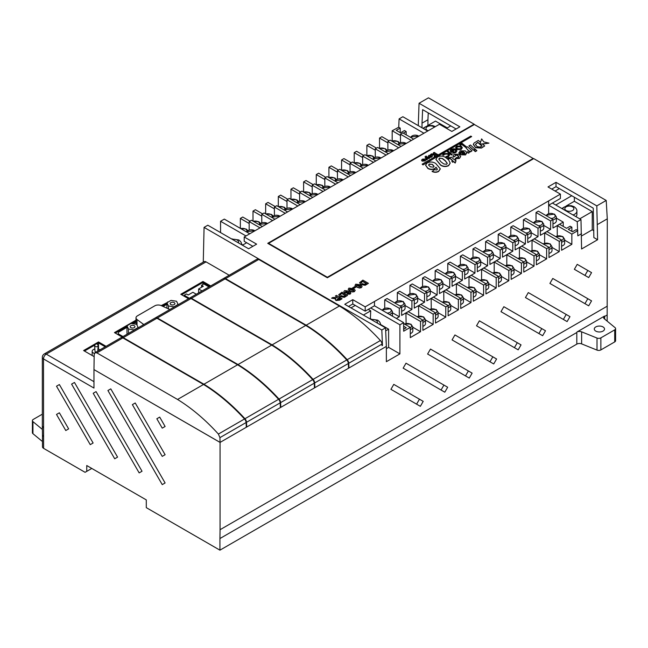 <?xml version="1.0" encoding="UTF-8"?>
<svg xmlns="http://www.w3.org/2000/svg" width="648" height="648" viewBox="0 0 648 648"><rect width="100%" height="100%" fill="white"/><g stroke="black" fill="none" stroke-linecap="round" stroke-linejoin="round"><path stroke-width="0.97" d="M552.963 223.819A5.573 3.216 0 0 0 556.373 220.855L556.373 216.918A5.573 3.216 180 0 1 552.963 219.883M540.351 231.101A5.573 3.216 0 0 0 543.761 228.136L543.761 224.2A5.573 3.216 180 0 1 540.351 227.165M527.747 238.383A5.573 3.216 0 0 0 531.149 235.418L531.149 231.482A5.573 3.216 180 0 1 527.747 234.446M515.136 245.657A5.573 3.216 0 0 0 518.546 242.692L518.546 238.764A5.573 3.216 180 0 1 515.136 241.72M502.524 252.939A5.573 3.216 0 0 0 505.934 249.974L505.934 246.038A5.573 3.216 180 0 1 502.524 249.002M489.92 260.221A5.573 3.216 0 0 0 493.322 257.256L493.322 253.319A5.573 3.216 180 0 1 489.92 256.284M477.309 267.502A5.573 3.216 0 0 0 480.711 264.538L480.711 260.601A5.573 3.216 180 0 1 477.309 263.566M464.697 274.776A5.573 3.216 0 0 0 468.107 271.812L468.107 267.883A5.573 3.216 180 0 1 464.697 270.84M452.093 282.058A5.573 3.216 0 0 0 455.495 279.094L455.495 275.157A5.573 3.216 180 0 1 452.093 278.122M439.482 289.34A5.573 3.216 0 0 0 442.884 286.376L442.884 282.439A5.573 3.216 180 0 1 439.482 285.404M426.87 296.622A5.573 3.216 0 0 0 430.28 293.657L430.28 289.721A5.573 3.216 180 0 1 426.87 292.685M414.258 303.896A5.573 3.216 0 0 0 417.668 300.931L417.668 297.003A5.573 3.216 180 0 1 414.258 299.959M401.655 311.178A5.573 3.216 0 0 0 405.057 308.213L405.057 304.276A5.573 3.216 180 0 1 401.655 307.241M392.348 316.119A5.573 3.216 0 0 0 392.453 315.495L392.453 311.558A5.573 3.216 180 0 1 389.416 314.426M561.589 246.143A5.573 3.216 0 0 0 564.651 243.267L564.651 239.331A5.573 3.216 180 0 1 561.589 242.206M548.978 253.433A5.573 3.216 0 0 0 551.999 250.574L551.999 246.637A5.573 3.216 180 0 1 548.978 249.496M536.374 260.723A5.573 3.216 0 0 0 539.347 257.88L539.347 253.943A5.573 3.216 180 0 1 536.374 256.786M523.762 268.013A5.573 3.216 0 0 0 526.694 265.186L526.694 261.249A5.573 3.216 180 0 1 523.762 264.084M511.151 275.311A5.573 3.216 0 0 0 514.042 272.484L514.042 268.556A5.573 3.216 180 0 1 511.151 271.374M498.547 282.601A5.573 3.216 0 0 0 501.39 279.79L501.39 275.854A5.573 3.216 180 0 1 498.547 278.664M485.935 289.891A5.573 3.216 0 0 0 488.738 287.096L488.738 283.16A5.573 3.216 180 0 1 485.935 285.954M473.324 297.181A5.573 3.216 0 0 0 476.086 294.403L476.086 290.466A5.573 3.216 180 0 1 473.324 293.244M460.72 304.471A5.573 3.216 0 0 0 463.433 301.709L463.433 297.772A5.573 3.216 180 0 1 460.72 300.534M448.108 311.761A5.573 3.216 0 0 0 450.781 309.007L450.781 305.078A5.573 3.216 180 0 1 448.108 307.824M435.497 319.051A5.573 3.216 0 0 0 438.129 316.313L438.129 312.377A5.573 3.216 180 0 1 435.497 315.114M422.885 326.333A5.573 3.216 0 0 0 425.477 323.619L425.477 319.683A5.573 3.216 180 0 1 422.885 322.404M410.281 333.623A5.573 3.216 0 0 0 412.825 330.926L412.825 326.989A5.573 3.216 180 0 1 410.281 329.686M575.902 216.635A7.533 4.35 0 0 0 576.898 214.48L576.898 211.135A7.533 4.35 180 0 1 572.986 214.95M603.021 331.104A5.119 2.957 180 0 1 597.44 331.744A5.119 2.957 180 0 1 594.281 329.014A5.119 2.957 180 0 1 595.779 326.924A5.119 2.957 180 0 1 601.36 326.284A5.119 2.957 180 0 1 604.519 329.014A5.119 2.957 180 0 1 603.021 331.104M94.397 353.427A4.22 2.438 180 0 1 92.17 351.281A4.22 2.438 180 0 1 93.409 349.564A4.22 2.438 180 0 1 94.859 349.013M97.921 349.013A4.22 2.438 180 0 1 99.873 349.912M174.215 302.632A2.373 1.369 0 0 0 171.631 302.333A2.373 1.369 0 0 0 170.165 303.604A2.373 1.369 0 0 0 170.861 304.568A2.373 1.369 0 0 0 173.445 304.868A2.373 1.369 0 0 0 174.911 303.604A2.373 1.369 0 0 0 174.215 302.632M134.258 325.701A2.373 1.369 0 0 0 131.674 325.409A2.373 1.369 0 0 0 130.208 326.673A2.373 1.369 0 0 0 130.904 327.637A2.373 1.369 0 0 0 133.488 327.937A2.373 1.369 0 0 0 134.954 326.673A2.373 1.369 0 0 0 134.258 325.701M123.29 337.665L203.942 384.224L237.597 364.792L156.946 318.233A3.767 2.171 -120 0 0 155.066 318.046L121.411 337.478A3.767 2.171 60 0 1 123.29 337.665L156.946 318.233M203.521 384.475L177.552 399.46L96.9 352.901L95.005 352.714L94.195 354.464L93.968 369.587L220.061 442.414L219.923 437.643L218.392 434.063L244.515 418.981A154.167 89.011 60 0 0 203.521 384.475L122.869 337.908A3.767 2.171 -120 0 0 120.982 337.721L95.005 352.714M203.942 384.224A154.167 89.011 -120 0 1 244.944 418.73A3.767 2.171 60 0 1 246.515 422.294L246.718 426.919L246.289 427.17L246.094 422.536A3.767 2.171 -120 0 0 244.515 418.981M607.16 321.125L607.281 218.821L606.212 200.451L596.808 205.878L556.016 182.331L548.005 186.948L560.415 194.117L365.189 306.836L352.771 299.668L344.768 304.293L385.56 327.839L386.362 346.397L220.085 442.398L93.968 369.587L93.968 388.063L43.489 358.919L43.61 448.367L85.082 472.311L86.751 471.339L86.751 465.531L146.294 499.908L146.294 507.651L219.931 550.168L576.809 344.129L576.809 332.513L219.931 538.545L219.931 550.168M385.56 327.839L381.818 330.01L204.071 227.383L203.269 262.148M223.447 278.591A3.767 2.171 60 0 1 223.649 278.446L256.875 259.265A3.767 2.171 60 0 1 258.755 259.451L339.406 306.018A154.167 89.011 60 0 1 380.408 340.524A3.767 2.171 60 0 1 381.98 344.088L382.053 345.676L382.474 345.425L381.818 330.01M223.649 278.446A3.767 2.171 60 0 1 225.528 278.632L306.18 325.199A154.167 89.011 -120 0 1 347.182 359.705A3.767 2.171 60 0 1 348.754 363.269L348.956 367.894L348.527 368.137L348.332 363.512A3.767 2.171 -120 0 0 346.753 359.948A154.167 89.011 60 0 0 305.751 325.442L272.103 344.874L191.452 298.307A3.767 2.171 60 0 0 189.564 298.121L223.22 278.697A3.767 2.171 -120 0 1 225.099 278.883L191.452 298.307M272.103 344.874A154.167 89.011 -120 0 1 313.097 379.38A3.767 2.171 60 0 1 314.677 382.944L314.879 387.569L314.45 387.812L314.248 383.187A3.767 2.171 -120 0 0 312.676 379.631A154.167 89.011 60 0 0 271.674 345.117L238.019 364.549L157.375 317.99A3.767 2.171 60 0 0 155.488 317.804L189.143 298.372A3.767 2.171 -120 0 1 191.022 298.558L157.375 317.99M238.019 364.549A154.167 89.011 -120 0 1 279.021 399.055A3.767 2.171 60 0 1 280.6 402.619L280.795 407.244L280.373 407.487L280.171 402.862A3.767 2.171 -120 0 0 278.6 399.306A154.167 89.011 60 0 0 237.597 364.792M177.552 399.46C191.824 408.248 205.432 419.783 218.392 434.063M271.674 345.117L191.022 298.558M305.751 325.442L225.099 278.883M339.406 306.018L306.18 325.199M422.998 164.916L471.663 136.574L470.813 136.088L422.148 164.179L422.998 164.916L471.663 136.574M425.93 159.821L425.096 160.939L422.123 161.109L421.573 160.258M430.58 154.475L431.633 153.859L434.46 154.054L433.318 152.888L434.2 152.377L437.651 154.613L436.76 155.123L435.44 154.362L435.31 155.966L434.2 156.605L434.379 154.71L430.58 154.718L434.354 154.953M434.484 153.811L433.318 152.888M440.3 168.942L438.558 171.509C436.452 172.554 434.314 172.546 432.127 171.485L434.379 169.703L436.857 169.97L437.351 169.112L436.023 167.2L434.889 168.464C432.467 169.565 430.118 169.484 427.858 168.205L425.59 165.127L427.291 162.826C430.321 161.579 433.139 161.798 435.756 163.49L440.3 168.82L438.558 171.258C436.452 172.311 434.314 172.303 432.127 171.242M437.351 169.355L436.023 167.443L434.889 168.707C432.467 169.808 430.118 169.727 427.858 168.448L425.598 165.248M448.424 156.848L445.897 157.488L445.962 156.532L447.647 156.152L448.44 155.026L447.711 153.981L444.601 154.273L443.669 155.228L442.56 154.945L443.848 153.56L448.538 153.487L449.591 155.01L448.424 156.848L449.591 155.01M448.432 155.147L447.711 154.232M452.207 154.532L451.356 155.018L447.323 151.689L448.173 151.203L452.207 154.532M456.889 150.944L455.828 152.58L452.806 153.195L453.082 152.248L455.058 151.867L455.747 150.701L454.969 150.028L451.988 150.004L451.486 151.405M455.763 150.911L454.969 149.785L451.988 149.761L451.486 151.162L452.968 150.304L453.64 151.065L451.235 152.45L450.133 150.846M462.316 147.801L461.157 149.251L456.727 149.267L455.576 147.671L456.783 146.092L461.141 146.059L462.316 147.566M462.316 147.809L461.157 149.502L456.727 149.518L455.585 147.793M472.036 150.798L470.472 151.705L469.63 150.968L469.095 152.62L468.237 152.928L467.613 151.851L468.666 150.757L465.815 147.655L467.378 146.756L472.036 150.798L470.472 151.948L469.711 151.292M469.735 151.697L469.63 150.968M469.63 151.219L469.095 152.863L468.237 153.171L467.613 151.851M468.658 150.887L465.815 147.655M475.097 149.283L473.534 150.182L468.885 145.881L470.448 144.982L475.097 149.283M476.815 150.773L475.251 151.673L474.19 150.506L475.754 149.607L476.815 150.773M327.361 277.271L533.158 158.452L474.377 124.513L268.58 243.332L327.361 277.271L327.361 277.757L533.741 158.614L606.212 200.451M466.811 152.742L465.548 154.913L460.809 154.791L459.902 154.151L463.555 151.632L461.174 151.519L460.72 152.604L459.084 153.195L458.881 152.58M463.555 151.875L461.174 151.762L460.72 152.855L459.084 153.446L458.873 152.709M466.876 153.066L466.811 152.491L465.548 154.669L460.809 154.548L459.902 153.908M458.8 156.962L457.213 155.318L455.317 155.147L455.09 156.338L453.349 157.108L452.976 155.998M460.663 156.573L459.375 158.477L455.244 158.679L456.621 157.456L458.395 157.496L458.816 156.84M456.014 160.056L455.212 160.518L455.941 161.158L455.171 162.786L453.632 161.425L452.628 162.008L451.81 161.182L452.75 160.639L450.117 158.306L448.538 158.817L447.792 158.031L451.437 157.181L454.321 159.732L455.188 159.23L456.014 160.056L455.382 160.663M455.941 161.158L455.171 163.037L453.632 161.668L452.628 162.251L451.81 161.182M452.579 160.736L450.117 158.549L448.538 159.06L447.792 158.031M466.017 146.553L465.175 147.039L461.813 144.472L460.372 145.306L459.691 144.553L461.992 143.224L466.017 146.553M450.174 163.191L448.562 165.734C445.784 166.925 443.159 166.763 440.672 165.256L435.926 159.424M432.475 156.047L431.641 157.164L428.66 157.334L428.117 156.484M426.692 156.46L426.173 157.027L429.875 157.837L428.976 158.355L426.643 157.796L427.559 159.173L426.692 159.675L425.153 157.14L425.987 156.055L426.692 156.46L426.173 157.278M429.875 157.837L428.976 158.598L426.838 158.088M427.559 159.173L426.692 159.918L425.088 156.638M482.566 144.115L488.957 143.127L483.773 141.896L481.634 138.899L479.812 144.431L482.315 143.897L484.696 145.978L481.407 147.841L475.535 147.444L473.356 144.221L474.134 142.989L478.337 140.43L480.468 142.285M484.696 145.978L481.407 148.084L475.535 147.687L473.356 144.464M473.356 144.221L473.332 144.682M479.86 144.026L477.827 142.252L475.413 144.407M479.812 144.229L477.827 142.503L475.413 144.496L477.122 146.586L479.941 147.072L482.072 145.954L480.014 144.164M481.901 146.051L480.014 144.407M556.373 218.149L563.234 222.11L552.963 228.031L552.963 219.575L550.622 220.928L550.622 229.384L540.351 235.313L540.351 226.857L538.01 228.201L538.01 236.666L527.747 242.595L527.747 234.131L525.398 235.483L525.398 243.948L515.136 249.877L515.136 241.412L512.795 242.765L512.795 251.221L502.524 257.151L502.524 248.694L500.183 250.047L500.183 258.503L489.92 264.433L489.92 255.968L487.571 257.321L487.571 265.785L477.309 271.714L477.309 263.25L474.968 264.603L474.968 273.067L464.697 278.988L464.697 270.532L462.356 271.885L462.356 280.341L452.093 286.27L452.093 277.814L449.744 279.166L449.744 287.623L439.482 293.552L439.482 285.088L437.141 286.44L437.141 294.905L426.87 300.834L426.87 292.37L424.529 293.722L424.529 302.187L414.258 308.108L414.258 299.651L411.917 301.004L411.917 309.461L401.655 315.39L401.655 306.933L399.314 308.286L399.314 316.742L396.374 318.443M410.152 137.117L419.167 135.975M397.548 144.399L406.555 143.257M384.936 151.681L393.952 150.53M372.325 158.963L381.34 157.812M359.721 166.236L368.728 165.094M347.109 173.518L356.117 172.376M334.498 180.8L343.513 179.65M321.894 188.082L330.901 186.932M318.29 194.214L309.274 195.364M296.671 202.638L305.686 201.496M284.067 209.92L293.074 208.769M280.463 216.051L271.447 217.202M258.844 224.475L267.859 223.333M246.232 231.757L255.247 230.615M543.761 225.423L550.622 229.384M531.149 232.705L538.01 236.666M518.546 239.987L525.398 243.948M505.934 247.269L512.795 251.221M493.322 254.543L500.183 258.503M480.711 261.824L487.571 265.785M468.107 269.106L474.968 273.067M455.495 276.388L462.356 280.341M442.884 283.662L449.744 287.623M430.28 290.944L437.141 294.905M417.668 298.226L424.529 302.187M405.057 305.508L411.917 309.461M392.453 312.781L399.314 316.742M561.589 240.019L546.977 231.587L544.636 232.94L559.248 241.372L561.589 240.019L561.589 250.258L571.852 244.328L564.651 240.165M548.978 247.301L534.365 238.869L532.024 240.222L546.637 248.654L548.978 247.301L548.978 257.531L559.248 251.61L551.999 247.423M536.374 254.583L521.762 246.143L519.421 247.496L534.025 255.936L536.374 254.583L536.374 264.813L546.637 258.884L539.347 254.68M523.762 261.865L509.15 253.425L506.809 254.777L521.421 263.218L523.762 261.865L523.762 272.095L534.025 266.166L526.694 261.93M511.151 269.139L496.538 260.707L494.197 262.059L508.81 270.491L511.151 269.139L511.151 279.377L521.421 273.448L514.042 269.187M498.547 276.421L483.935 267.989L481.585 269.341L496.198 277.773L498.547 276.421L498.547 286.651L508.81 280.73L501.39 276.445M485.935 283.703L471.323 275.262L468.982 276.615L483.594 285.055L485.935 283.703L485.935 293.933L496.198 288.004L488.738 283.694M481.585 279.572L481.585 269.341M473.324 290.984L458.711 282.544L456.37 283.897L470.983 292.337L473.324 290.984L473.324 301.215L483.594 295.286L476.086 290.952M468.982 276.615L469.014 286.87M460.72 298.258L446.108 289.826L443.759 291.179L458.371 299.611L460.72 298.258L460.72 308.497L470.983 302.567L463.433 298.21M456.37 283.897L456.427 294.16M448.108 305.54L433.496 297.108L431.155 298.461L445.767 306.893L448.108 305.54L448.108 315.77L458.371 309.849L450.781 305.467M443.759 291.179L443.84 301.458M435.497 312.822L420.884 304.382L418.543 305.735L433.156 314.175L435.497 312.822L435.497 323.052L445.767 317.123L438.129 312.717M431.155 298.461L431.26 308.748M422.885 320.104L408.281 311.664L405.932 313.016L420.544 321.457L422.885 320.104L422.885 330.334L433.156 324.405L425.477 319.974M418.543 305.735L418.673 316.046M374.471 301.474L374.471 305.799L403.655 322.647L403.655 331.209L410.281 327.378L410.281 337.616L420.544 331.687L412.825 327.232M405.932 313.016L406.094 323.336M574.355 197.243L574.355 201.269L592.24 211.604L579.717 218.838M574.355 201.269L566.093 206.04M563.485 207.546L561.824 208.502M427.226 125.866L435.48 121.095L447.282 127.907M424.61 127.373L422.95 128.328M370.34 319.059L370.729 310.821L368.25 309.396M385.69 330.853L388.622 329.16L380.425 324.437M371.158 319.083L370.729 318.832M231.474 238.877L232.292 238.91M242.806 244.976L241.558 244.256M591.559 272.622L577.222 264.344L574.363 269.301L588.7 277.579L591.559 272.622L587.809 270.459L584.95 275.416M591.559 300.866L552.768 278.47L549.909 283.427L588.7 305.824L591.559 300.866L587.809 298.704L584.95 303.653M569.965 316.637L528.306 292.588L525.447 297.545L567.097 321.594L569.965 316.637L566.214 314.474L563.355 319.432M545.503 330.755L503.852 306.707L500.985 311.664L542.643 335.713L545.503 330.755L541.752 328.593L538.893 333.55M521.041 344.882L479.39 320.833L476.531 325.79L518.181 349.839L521.041 344.882L517.298 342.719L514.431 347.668M496.587 359L454.928 334.951L452.069 339.908L493.719 363.957L496.587 359L492.836 356.837L489.977 361.795M472.125 373.127L430.475 349.07L427.607 354.027L469.265 378.076L472.125 373.127L468.374 370.956L465.515 375.913M447.671 387.245L406.013 363.196L403.153 368.153L444.803 392.202L447.671 387.245L443.921 385.082L441.053 390.039M423.209 401.363L393.781 384.377L390.922 389.335L420.35 406.32L423.209 401.363L419.459 399.2L416.599 404.158M571.876 231.401L571.876 227.197L568.231 229.303L572.492 231.757L576.137 229.659L577.611 230.51L577.238 221.729L580.981 219.567L581.588 248.986L597.61 239.736L596.808 205.878M548.662 200.904L548.662 205.238L577.238 221.729M548.637 200.896L548.637 213.467M563.234 222.11L563.234 226.411M571.876 227.197L570.175 226.217L566.53 228.315L559.589 224.305L557.248 225.658L571.852 234.098L571.852 244.328M403.655 326.26L406.231 327.75L403.655 329.241M406.166 134.825L406.166 131.528L404.465 130.54L400.521 132.816L396.268 130.361L400.205 128.085L398.731 127.235L399.103 118.892L402.854 116.729L427.68 131.058M423.93 133.221L399.103 118.892M400.205 132.629L400.205 128.085M557.248 225.658L557.248 235.807M559.248 241.372L559.248 251.61M546.637 248.654L546.637 258.884M534.025 255.936L534.025 266.166M521.421 263.218L521.421 273.448M508.81 270.491L508.81 280.73M496.198 277.773L496.198 288.004M483.594 285.055L483.594 295.286M470.983 292.337L470.983 302.567M458.371 299.611L458.371 309.849M445.767 306.893L445.767 317.123M433.156 314.175L433.156 324.405M420.544 321.457L420.544 331.687M403.655 322.647L399.905 324.81L399.905 353.881L388.622 347.36L388.622 329.16M386.362 346.397L386.362 361.697L399.905 353.881M607.281 306.148L220.061 529.716L220.061 442.414M607.281 218.854L597.61 224.435M581.588 233.685L577.838 235.848L577.611 230.51M571.852 234.098L577.838 230.639M494.197 262.059L494.197 272.281M506.809 254.777L506.809 264.983M519.421 247.496L519.421 257.693M532.024 240.222L532.024 250.395M544.636 232.94L544.636 243.097M341.998 298.574L339.674 299.919L335.996 300.275L335.324 299.408L335.858 298.59L331.565 298.21L332.813 297.489L337.503 297.489L335.397 295.998L336.466 295.383L341.998 298.825L339.674 300.162L335.996 300.518L335.332 299.538M335.858 298.841L331.565 298.21M337.527 297.473L335.397 295.998M350.876 292.977L350.123 294.135L347.158 294.176L349.596 292.888M349.337 293.52L348.575 291.867L348.041 292.71L344.655 292.653L343.837 291.6L344.598 290.604L349.24 291.114L350.884 292.856L350.123 293.884L347.158 293.933M348.575 292.046L348.041 292.961L344.655 292.896L343.845 291.73M355.631 287.348L353.573 288.538L352.65 288.004L354.707 286.57L355.631 287.348M362.054 286.619L361.349 287.404L359.51 287.809L356.732 286.829L355.039 285.209M362.046 286.602L361.349 287.655L359.51 288.052L356.732 287.08L355.023 285.322M474.109 124.667L474.101 124.181L267.729 243.332L327.361 277.757M474.101 124.181L428.466 97.832L419.062 103.259L418.268 125.623M204.071 227.383L207.814 225.221L248.613 248.775L256.624 244.15L244.207 236.982L439.441 124.27L451.85 131.439L459.861 126.814L419.062 103.259M368.412 283.33L365.229 285.29L360.976 284.61L359.575 282.682L362.872 280.13L368.412 283.33L365.229 285.047L360.976 284.367L359.575 282.682M354.529 291.341L355.234 290.288L354.529 291.341L352.698 291.746L349.912 290.766L348.219 289.138M354.529 291.592L352.698 291.989L349.912 291.017L348.211 289.259M347.539 295.383L344.355 297.343L340.103 296.663L338.702 294.735L341.998 292.183L347.539 295.383L344.355 297.1L340.103 296.411L338.702 294.735M219.931 538.545L220.061 529.716M156.832 418.762L162.243 428.142L165.11 426.489L159.692 417.11L156.832 418.762L159.692 417.11M135.23 402.983L132.37 404.636L162.243 456.378L165.11 454.726L135.23 402.983L132.37 404.636M162.243 484.623L165.11 482.971L110.776 388.865L107.916 390.517L162.243 484.623M139.166 472.894L142.025 471.242L96.058 391.619L93.199 393.271L139.166 472.894M114.704 458.768L117.572 457.115L74.463 382.458L71.596 384.11L114.704 458.768M59.373 384.556L56.506 386.208L90.25 444.65L93.11 442.997L59.373 384.556L56.506 386.208M59.373 412.8L56.506 414.453L65.788 430.531L68.648 428.879L59.373 412.8L56.506 414.453M166.941 304.641A3.013 1.742 0 0 0 165.483 305.103L163.118 306.472M135.999 322.129L133.14 323.781M126.992 327.329L119.143 331.865A3.013 1.742 0 0 0 118.26 333.096A3.013 1.742 0 0 0 119.143 334.328L123.007 336.555M252.874 246.313L244.207 241.315L244.207 236.982M399.314 308.286L384.718 299.862L384.718 308.108M384.718 299.862L387.067 298.509L401.655 306.933M411.917 301.004L397.329 292.58L397.329 300.826M397.329 292.58L399.67 291.227L414.258 299.651M424.529 293.722L409.941 285.298L409.941 293.552M409.941 285.298L412.282 283.946L426.87 292.37M437.141 286.44L422.545 278.024L422.545 286.27M422.545 278.024L424.894 276.672L439.482 285.088M449.744 279.166L435.156 270.743L435.156 278.988M435.156 270.743L437.497 269.39L452.093 277.814M462.356 271.885L447.768 263.461L447.768 271.706M447.768 263.461L450.109 262.108L464.697 270.532M474.968 264.603L460.372 256.179L460.372 264.433M460.372 256.179L462.721 254.826L477.309 263.25M487.571 257.321L472.983 248.905L472.983 257.151M472.983 248.905L475.324 247.552L489.92 255.968M500.183 250.047L485.595 241.623L485.595 249.869M485.595 241.623L487.936 240.27L502.524 248.694M512.795 242.765L498.207 234.341L498.207 242.587M498.207 234.341L500.548 232.988L515.136 241.412M525.398 235.483L510.81 227.059L510.81 235.313M510.81 227.059L513.151 225.707L527.747 234.131M538.01 228.201L523.422 219.785L523.422 228.031M523.422 219.785L525.763 218.433L540.351 226.857M550.622 220.928L536.034 212.504L536.034 220.749M536.034 212.504L538.375 211.151L552.963 219.575M428.247 112.89L427.939 119.75L422.018 123.169L422.018 127.786M427.939 125.445L427.939 119.75M592.24 211.604L592.24 229.797L593.86 230.737M597.61 239.736L593.86 237.573L593.244 208.154L556.016 186.656L556.016 182.331M560.415 194.117L560.415 198.45L552.412 203.067L580.981 219.567M456.111 128.976L422.626 109.642L422.018 123.169M374.471 305.799L370.729 307.962L399.905 324.81M249.747 233.79L224.313 219.105L220.563 221.268L245.997 235.953M220.563 221.268L220.563 232.583M206.04 261.873L46.259 354.124A3.912 2.26 -120 0 0 44.299 353.93L204.079 261.679A3.912 2.26 60 0 1 206.04 261.873L229.198 275.238M382.028 345.198L382.474 345.425M249.917 221.171L242.741 217.031L240.351 218.408L240.351 228.363M262.57 213.864L255.393 209.725L253.004 211.102L253.004 221.114L258.86 221.746L260.342 223.147M275.222 206.566L268.045 202.419L265.656 203.796L265.656 213.816M287.874 199.26L280.697 195.113L278.308 196.49L278.308 206.518M300.526 191.954L293.35 187.807L290.96 189.184L290.96 199.211M313.178 184.648L306.002 180.508L303.612 181.886L303.612 191.905M325.831 177.35L318.646 173.202L316.264 174.579L316.264 184.599M338.483 170.043L331.298 165.896L328.917 167.273L328.917 177.301M351.135 162.737L343.95 158.59L341.569 159.967L341.569 169.995M363.787 155.431L356.603 151.284L354.221 152.661L354.221 162.689M376.439 148.125L369.255 143.986L366.873 145.363L366.873 155.382M389.092 140.827L381.907 136.679L379.526 138.056L379.526 148.076M398.731 127.235L392.178 130.75L392.178 140.778M91.789 468.431L86.751 471.339M91.797 468.439L85.082 472.311M43.61 448.367A3.912 2.26 180 0 1 42.468 446.772L42.468 435.156L43.61 436.728M42.468 441.539L32.943 433.69A3.013 1.742 180 0 1 32.4 432.694L32.4 420.641A3.013 1.742 180 0 1 33.283 419.41L42.339 414.177M576.809 332.513L576.995 331.979A3.767 2.171 180 0 1 581.629 331.833L581.629 343.886A3.767 2.171 0 0 0 576.809 344.129M581.629 331.833L597.01 338.054A3.013 1.742 180 0 0 600.874 337.859L614.717 329.864A3.013 1.742 180 0 0 615.6 328.633A3.013 1.742 180 0 0 615.057 327.637L604.284 318.759A3.767 2.171 180 0 1 603.604 317.512A3.767 2.171 180 0 1 604.527 316.078L576.995 331.979M604.527 316.078L604.706 319.1M607.16 314.985L604.706 316.402M615.6 328.633L615.6 340.686A3.013 1.742 180 0 1 614.717 341.917L600.874 349.912A3.013 1.742 180 0 1 597.01 350.106L581.629 343.886M94.163 356.651L83.608 350.552L98.52 341.95L106.094 346.316M122.148 337.049L114.453 332.602L135.999 320.169M161.214 305.605L168.01 302.138M188.519 298.728L180.8 294.273L202.954 281.483L210.673 285.938M209.822 286.432L202.954 282.471L181.651 294.767M202.954 284.432L202.954 281.483M166.941 303.28L162.17 306.042M135.999 321.149L131.795 323.579M126.992 326.349L115.303 333.096M105.235 346.81L98.52 342.93L96.682 343.991M98.52 349.183L98.52 341.95M94.673 345.149L84.459 351.046M556.016 186.656L551.756 189.119M370.729 307.962L365.189 311.161L352.771 303.993L348.519 306.455M365.189 311.161L365.189 306.836M352.771 303.993L352.771 299.668M552.412 203.067L548.662 205.238M242.425 245.203L246.686 242.741M386.362 348.665L388.622 347.36M350.989 307.881L355.25 305.427M363.406 315.05L370.729 310.821M110.776 388.865L107.916 390.517M96.058 391.619L93.199 393.271M74.463 382.458L71.596 384.11M450.765 125.89L446.513 128.353M592.24 229.797L581.588 235.953M559.337 188.576L555.077 191.038M571.755 195.745L555.733 204.995M410.281 327.378L403.655 323.555M411.326 140.503L400.48 134.241L400.48 142.495M400.48 134.241L402.829 132.889L413.667 139.15M398.714 147.785L387.877 141.523L387.877 149.777M387.877 141.523L390.218 140.171L401.055 146.432M386.103 155.066L375.265 148.805L375.265 157.059M375.265 148.805L377.606 147.452L388.444 153.714M373.499 162.34L362.653 156.087L362.653 164.333M362.653 156.087L365.002 154.734L375.84 160.988M360.887 169.622L350.05 163.361L350.05 171.615M350.05 163.361L352.391 162.008L363.228 168.269M348.276 176.904L337.438 170.643L337.438 178.897M337.438 170.643L339.779 169.29L350.617 175.551M335.664 184.186L324.826 177.925L324.826 186.179M324.826 177.925L327.175 176.572L338.013 182.833M323.06 191.46L312.223 185.207L312.223 193.452M312.223 185.207L314.564 183.854L325.401 190.107M310.449 198.742L299.611 192.48L299.611 200.734M299.611 192.48L301.952 191.128L312.79 197.389M297.837 206.024L286.999 199.762L286.999 208.016M286.999 199.762L289.34 198.41L300.186 204.671M285.233 213.297L274.396 207.044L274.396 215.298M274.396 207.044L276.736 205.691L287.574 211.945M272.622 220.579L261.784 214.326L261.784 222.572M261.784 214.326L264.125 212.973L274.963 219.226M260.01 227.861L249.172 221.6L249.172 229.854M249.172 221.6L251.513 220.247L262.359 226.508M392.178 130.75L400.48 135.545M403.315 133.172L406.166 131.528M379.526 138.056L387.877 142.876M366.873 145.363L375.265 150.206M354.221 152.661L362.653 157.537M341.569 159.967L350.05 164.867M328.917 167.273L337.438 172.19M316.264 174.579L324.826 179.52M303.612 181.886L312.223 186.851M290.96 189.184L299.611 194.181M278.308 196.49L286.999 201.512M265.656 203.796L274.396 208.842M253.004 211.102L261.784 216.165M240.351 218.408L249.172 223.495M208.964 286.926L203.804 283.946L201.56 285.241L201.56 287.267M201.56 285.241L203.318 286.254L198.628 288.959L198.628 292.896M198.628 288.959L202.03 290.928M196.304 294.233L192.902 292.272L188.212 294.978L186.454 293.957L184.21 295.253L184.21 296.241M184.21 295.253L189.386 298.25M167.613 302.365L167.613 301.911M166.941 302.754L168.456 305.969L174.029 306.812L178.087 304.455L176.572 301.247L170.999 300.397L166.941 302.754L166.941 308.197M168.456 305.969L168.456 308.885M126.992 325.814L128.482 329.03L134.047 329.889L138.121 327.54L136.631 324.324L131.066 323.465L126.992 325.814L126.992 334.255M128.482 329.03L128.482 333.388M169.736 309.574A4.82 2.786 0 0 0 168.869 309.072L161.182 305.597A4.82 2.786 0 0 0 154.799 305.816L137.408 315.86A4.82 2.786 0 0 0 135.999 317.828A4.82 2.786 0 0 0 137.02 319.537L143.046 323.984A4.82 2.786 0 0 0 143.921 324.478M96.155 352.05A1.353 0.786 180 0 1 95.037 351.321L94.608 345.757A1.782 1.029 180 0 0 95.742 346.672A1.782 1.029 180 0 0 97.654 346.445A1.782 1.029 180 0 0 98.172 345.757C97.597 343.983 96.682 343.464 95.434 344.218L94.608 345.757M533.158 158.946L533.158 158.452M268.58 243.818L268.58 243.332M42.468 435.14L42.339 426.182L43.489 427.745M366.209 283.532L362.734 281.524L361.203 282.228L362.094 283.775L364.881 284.237L366.428 283.411L362.734 281.281L360.952 282.674M355.039 285.468L355.736 284.172L360.361 284.747L362.046 286.351M360.426 286.878L360.507 286.197L359.284 285.355L356.659 284.699L356.578 285.379L360.426 286.878L360.507 286.197L359.284 285.606L356.659 284.95L356.578 285.622M356.659 284.95L356.578 285.379M360.426 287.121L360.507 286.448M355.631 287.096L353.573 288.538M353.573 288.287L352.65 287.752M348.219 289.405L348.924 288.101L353.549 288.684L355.234 290.288M353.606 290.806L353.695 290.134L352.471 289.291L349.847 288.635L349.766 289.316L353.606 290.806L353.695 290.134L352.471 289.535L349.847 288.887L349.766 289.559M349.847 288.887L349.766 289.316M353.606 291.057L353.695 290.377M349.337 293.277L348.575 291.867M347.296 292.078L347.239 291.187L345.538 291.122L345.668 292.005L347.296 292.078L347.239 291.187L345.538 291.373L345.668 292.248M345.538 291.373L345.668 292.005M347.296 292.321L347.239 291.438M345.335 295.585L341.861 293.576L340.33 294.273L341.221 295.828L344.007 296.29L345.554 295.464L341.861 293.333L340.087 294.727M338.661 297.877L337.009 299.627L338.24 299.66L340.014 298.655L338.661 297.877L337.009 299.878M339.803 298.785L338.661 298.129M42.387 429.422L32.943 421.637A3.013 1.742 180 0 1 32.4 420.641M476.815 150.53L475.251 151.673M475.251 151.429L474.19 150.506M475.097 149.032L473.534 150.182M473.534 149.939L468.885 145.881M459.084 153.446L460.104 150.83L465.353 150.903L466.811 152.491M460.639 152.248L460.72 152.855M464.64 153.892L464.462 152.337L462.259 153.608L464.64 153.892L465.062 153.252M464.462 152.337L462.47 153.738M465.053 153.382L464.462 152.588M458.395 157.496C459.027 156.597 458.63 155.787 457.213 155.075L455.317 155.147M453.349 157.108L455.09 156.095L455.317 154.896L455.09 156.338M453.349 156.865L452.968 155.868L454.216 154.232L458.987 154.329L460.671 156.452L459.375 158.477M459.375 158.233L455.244 158.428M466.017 146.302L465.175 146.796L461.813 144.229L460.372 145.306M460.372 145.063L459.691 144.553M460.396 148.789L461.174 147.744L460.347 146.57L457.52 146.57L456.735 147.655L457.537 148.765L460.396 148.789M461.165 147.866L460.347 146.821L457.52 146.812L456.743 147.785M453.64 150.814L451.235 152.207L450.133 150.725L451.186 149.323L453.786 148.732L455.819 149.299L456.897 150.814L455.828 152.58M455.828 152.329L452.806 152.952M451.34 150.652L451.486 151.162M452.207 154.281L451.356 155.018M451.356 154.775L447.323 151.689M448.424 156.605L445.897 157.245M447.711 153.981L444.601 154.022L443.669 155.228M443.669 154.977L442.56 154.945M437.546 156.897C440.316 155.698 442.949 155.852 445.435 157.359L448.659 159.967L450.182 163.061L448.562 165.483C445.784 166.682 443.159 166.52 440.672 165.013L435.918 159.303L437.546 156.897M442.463 158.477L439.433 158.08L438.858 159.157L440.98 161.846L443.718 163.936L446.699 164.292L447.225 163.256L445.273 160.639L442.463 158.477L439.433 158.323L438.858 159.4M447.25 163.466L445.273 160.882L442.463 158.72M432.354 164.365L429.154 164.017L428.644 165.07L430.369 166.82L433.504 167.176L434.071 166.285L432.354 164.365L429.154 164.26L428.644 165.313M434.055 166.415L432.354 164.616M437.651 154.37L436.76 154.88L435.44 154.119L435.31 155.966M435.31 155.714L434.2 156.362M428.944 155.366L431.924 155.196L432.483 155.925L431.641 156.921L428.66 157.083L428.101 156.362L428.944 155.366M431.017 156.565L431.041 155.706L429.559 155.722L429.543 156.581L431.017 156.565L431.041 155.957L429.559 155.966L429.543 156.824M429.559 155.966L429.543 156.581M431.017 156.808L431.041 155.957M422.407 159.141L425.388 158.971L425.947 159.7L425.096 160.696L422.123 160.858L421.565 160.137L422.407 159.141M424.481 160.34L424.505 159.481L423.023 159.497L423.006 160.356L424.481 160.34L424.505 159.732L423.023 159.74L423.006 160.599M423.023 159.74L423.006 160.356M424.481 160.583L424.505 159.732M422.148 164.179L422.998 164.673M479.812 144.18L488.957 143.127M348.511 367.635L348.956 367.894M314.426 387.31L314.879 387.569M280.349 406.985L280.795 407.244M246.272 426.659L246.718 426.919M551.027 218.457A4.366 2.519 0 0 0 554.874 216.837A4.366 2.519 0 0 0 553.886 214.156A4.366 2.519 0 0 0 549.229 213.581A4.366 2.519 0 0 0 546.434 215.8M418.786 136.193A4.366 2.519 0 0 0 418.341 135.894A4.366 2.519 0 0 0 413.691 135.327A4.366 2.519 0 0 0 410.889 137.546M538.415 225.731A4.366 2.519 0 0 0 542.263 224.119A4.366 2.519 0 0 0 541.274 221.43A4.366 2.519 0 0 0 536.625 220.863A4.366 2.519 0 0 0 533.822 223.082M406.175 143.475A4.366 2.519 0 0 0 405.729 143.176A4.366 2.519 0 0 0 401.08 142.609A4.366 2.519 0 0 0 398.285 144.828M525.812 233.013A4.366 2.519 0 0 0 529.659 231.401A4.366 2.519 0 0 0 528.671 228.712A4.366 2.519 0 0 0 524.013 228.145A4.366 2.519 0 0 0 521.219 230.364M393.563 150.757A4.366 2.519 0 0 0 393.125 150.458A4.366 2.519 0 0 0 388.468 149.882A4.366 2.519 0 0 0 385.673 152.11M513.2 240.295A4.366 2.519 0 0 0 517.047 238.683A4.366 2.519 0 0 0 516.059 235.994A4.366 2.519 0 0 0 511.402 235.418A4.366 2.519 0 0 0 508.607 237.646M380.959 158.039A4.366 2.519 0 0 0 380.514 157.739A4.366 2.519 0 0 0 375.864 157.164A4.366 2.519 0 0 0 373.062 159.384M500.588 247.577A4.366 2.519 0 0 0 504.436 245.957A4.366 2.519 0 0 0 503.447 243.275A4.366 2.519 0 0 0 498.798 242.7A4.366 2.519 0 0 0 495.995 244.92M368.348 165.313A4.366 2.519 0 0 0 367.902 165.013A4.366 2.519 0 0 0 363.253 164.446A4.366 2.519 0 0 0 360.458 166.666M487.985 254.85A4.366 2.519 0 0 0 491.832 253.238A4.366 2.519 0 0 0 490.836 250.549A4.366 2.519 0 0 0 486.186 249.982A4.366 2.519 0 0 0 483.392 252.202M355.736 172.595A4.366 2.519 0 0 0 355.298 172.295A4.366 2.519 0 0 0 350.641 171.728A4.366 2.519 0 0 0 347.846 173.948M475.373 262.132A4.366 2.519 0 0 0 479.22 260.52A4.366 2.519 0 0 0 478.232 257.831A4.366 2.519 0 0 0 473.575 257.264A4.366 2.519 0 0 0 470.78 259.484M343.124 179.877A4.366 2.519 0 0 0 342.687 179.577A4.366 2.519 0 0 0 338.029 179.002A4.366 2.519 0 0 0 335.235 181.229M462.761 269.414A4.366 2.519 0 0 0 466.609 267.802A4.366 2.519 0 0 0 465.62 265.113A4.366 2.519 0 0 0 460.971 264.538A4.366 2.519 0 0 0 458.168 266.765M330.521 187.159A4.366 2.519 0 0 0 330.075 186.859A4.366 2.519 0 0 0 325.426 186.284A4.366 2.519 0 0 0 322.623 188.503M450.149 276.696A4.366 2.519 0 0 0 454.005 275.076A4.366 2.519 0 0 0 453.009 272.395A4.366 2.519 0 0 0 448.359 271.82A4.366 2.519 0 0 0 445.565 274.039M317.909 194.432A4.366 2.519 0 0 0 317.471 194.133A4.366 2.519 0 0 0 312.814 193.566A4.366 2.519 0 0 0 310.019 195.785M437.546 283.97A4.366 2.519 0 0 0 441.393 282.358A4.366 2.519 0 0 0 440.405 279.669A4.366 2.519 0 0 0 435.748 279.102A4.366 2.519 0 0 0 432.953 281.321M305.297 201.714A4.366 2.519 0 0 0 304.86 201.415A4.366 2.519 0 0 0 300.202 200.848A4.366 2.519 0 0 0 297.408 203.067M424.934 291.252A4.366 2.519 0 0 0 428.782 289.64A4.366 2.519 0 0 0 427.793 286.951A4.366 2.519 0 0 0 423.144 286.384A4.366 2.519 0 0 0 420.341 288.603M292.694 208.996A4.366 2.519 0 0 0 292.248 208.696A4.366 2.519 0 0 0 287.599 208.121A4.366 2.519 0 0 0 284.796 210.349M412.322 298.534A4.366 2.519 0 0 0 416.17 296.922A4.366 2.519 0 0 0 415.182 294.233A4.366 2.519 0 0 0 410.532 293.657A4.366 2.519 0 0 0 407.738 295.885M280.082 216.278A4.366 2.519 0 0 0 279.636 215.978A4.366 2.519 0 0 0 274.987 215.403A4.366 2.519 0 0 0 272.192 217.623M399.719 305.816A4.366 2.519 0 0 0 403.566 304.196A4.366 2.519 0 0 0 402.578 301.514A4.366 2.519 0 0 0 397.921 300.939A4.366 2.519 0 0 0 395.126 303.159M267.47 223.552A4.366 2.519 0 0 0 267.033 223.252A4.366 2.519 0 0 0 262.375 222.685A4.366 2.519 0 0 0 259.581 224.905M387.107 313.089A4.366 2.519 0 0 0 390.955 311.477A4.366 2.519 0 0 0 389.966 308.788A4.366 2.519 0 0 0 385.317 308.221A4.366 2.519 0 0 0 382.514 310.441M254.867 230.834A4.366 2.519 0 0 0 254.421 230.534A4.366 2.519 0 0 0 249.772 229.967A4.366 2.519 0 0 0 246.969 232.186M561.589 240.416A4.366 2.519 0 0 0 562.164 236.569A4.366 2.519 0 0 0 555.806 236.682M398.706 143.273A4.366 2.519 0 0 0 397.427 141.458A4.366 2.519 0 0 0 391.902 141.143M548.978 247.698A4.366 2.519 0 0 0 549.512 243.875A4.366 2.519 0 0 0 543.194 243.964M386.054 150.579A4.366 2.519 0 0 0 384.774 148.757A4.366 2.519 0 0 0 379.299 148.433M536.374 254.988A4.366 2.519 0 0 0 536.86 251.173A4.366 2.519 0 0 0 530.582 251.238M373.402 157.885A4.366 2.519 0 0 0 372.122 156.063A4.366 2.519 0 0 0 366.703 155.714M523.762 262.27A4.366 2.519 0 0 0 524.208 258.479A4.366 2.519 0 0 0 517.971 258.52M360.75 165.2A4.366 2.519 0 0 0 359.47 163.369A4.366 2.519 0 0 0 354.1 163.004M511.151 269.56A4.366 2.519 0 0 0 511.555 265.785A4.366 2.519 0 0 0 505.359 265.801M348.098 172.506A4.366 2.519 0 0 0 346.818 170.675A4.366 2.519 0 0 0 341.504 170.286M498.547 276.842A4.366 2.519 0 0 0 498.903 273.091A4.366 2.519 0 0 0 492.747 273.075M335.445 179.82A4.366 2.519 0 0 0 334.166 177.981A4.366 2.519 0 0 0 328.909 177.576M485.935 284.124A4.366 2.519 0 0 0 486.251 280.398A4.366 2.519 0 0 0 480.144 280.357M322.793 187.134A4.366 2.519 0 0 0 321.513 185.279A4.366 2.519 0 0 0 316.313 184.858M473.324 291.414A4.366 2.519 0 0 0 473.599 287.696A4.366 2.519 0 0 0 467.532 287.639M310.141 194.441A4.366 2.519 0 0 0 308.861 192.586A4.366 2.519 0 0 0 303.709 192.148M460.72 298.696A4.366 2.519 0 0 0 460.947 295.002A4.366 2.519 0 0 0 454.928 294.921M297.489 201.755A4.366 2.519 0 0 0 296.209 199.892A4.366 2.519 0 0 0 291.114 199.438M448.108 305.978A4.366 2.519 0 0 0 448.295 302.308A4.366 2.519 0 0 0 442.317 302.203M284.837 209.069A4.366 2.519 0 0 0 283.557 207.198A4.366 2.519 0 0 0 278.519 206.72M435.497 313.259A4.366 2.519 0 0 0 435.65 309.614A4.366 2.519 0 0 0 429.713 309.485M272.184 216.383A4.366 2.519 0 0 0 270.904 214.504A4.366 2.519 0 0 0 265.931 214.01M422.885 320.541A4.366 2.519 0 0 0 422.998 316.913A4.366 2.519 0 0 0 417.11 316.767M259.532 223.706A4.366 2.519 0 0 0 258.252 221.802A4.366 2.519 0 0 0 253.336 221.3M410.281 327.823A4.366 2.519 0 0 0 410.346 324.219A4.366 2.519 0 0 0 404.506 324.049M246.88 231.02A4.366 2.519 0 0 0 245.6 229.109A4.366 2.519 0 0 0 240.74 228.59M566.166 210.519A4.52 2.608 0 0 0 572.557 210.519A4.52 2.608 0 0 0 572.557 206.834A4.52 2.608 0 0 0 566.166 206.834A4.52 2.608 0 0 0 566.166 210.519M434.395 127.186A4.52 2.608 0 0 0 433.69 126.652A4.52 2.608 0 0 0 427.299 126.652A4.52 2.608 0 0 0 427.299 130.345A4.52 2.608 0 0 0 428.215 130.75M370.591 319.197L377.598 320.112C379.655 321.586 380.595 323.077 380.433 324.567A7.533 4.35 180 0 1 380.408 324.867M377.152 322.988A4.52 2.608 0 0 0 376.091 320.258A4.52 2.608 0 0 0 371.369 319.65M241.558 244.385A7.533 4.35 180 0 1 241.542 244.693L241.558 244.385C241.72 242.895 240.781 241.412 238.731 239.93L231.717 239.023M238.278 242.814A4.52 2.608 0 0 0 237.225 240.084A4.52 2.608 0 0 0 232.502 239.476M122.869 337.908L96.9 352.901M280.171 402.862L246.515 422.294M246.094 422.536L219.923 437.643M381.98 344.088L348.754 363.269M348.332 363.512L314.677 382.944M314.248 383.187L280.6 402.619M244.944 418.73L278.6 399.306M279.021 399.055L312.676 379.631M313.097 379.38L346.753 359.948M258.755 259.451L225.528 278.632M347.182 359.705L380.408 340.524M42.339 426.165L42.339 357.315A3.912 2.26 0 0 0 43.489 358.919A3.912 2.26 120 0 1 46.259 354.124L93.968 381.664M119.143 334.328L119.143 335.308M137.02 319.537L137.02 325.166M143.046 323.984L143.046 324.98M597.01 338.054L597.01 350.106M600.874 337.859L600.874 349.912M614.717 329.864L614.717 341.917M32.943 421.637L32.943 433.69M556.373 216.918L554.486 214.091L545.697 215.379M543.761 224.2L541.882 221.373L533.085 222.661M531.149 231.482L529.27 228.655L520.482 229.935M518.546 238.764L516.659 235.937L507.87 237.217M505.934 246.038L504.055 243.211L495.258 244.499M493.322 253.319L491.443 250.493L482.655 251.78M480.711 260.601L478.832 257.774L470.043 259.054M468.107 267.883L466.22 265.056L457.431 266.336M455.495 275.157L453.616 272.33L444.828 273.618M442.884 282.439L441.005 279.612L432.216 280.9M430.28 289.721L428.393 286.894L419.604 288.174M417.668 297.003L415.789 294.176L406.993 295.456M405.057 304.276L403.178 301.45L394.389 302.738M392.453 311.558L390.566 308.731L381.777 310.019M564.651 239.331L562.764 236.512L555.441 236.471M399.524 142.827L398.026 141.394L391.586 140.964M551.999 246.637L550.111 243.81L542.838 243.753M386.872 150.125L385.374 148.7L378.983 148.246M539.347 253.943L537.467 251.116L530.226 251.035M374.22 157.432L372.721 156.006L366.387 155.536M526.694 261.249L524.815 258.422L517.622 258.317M361.568 164.73L360.069 163.312L353.792 162.818M514.042 268.556L512.163 265.729L505.011 265.599M348.908 172.028L347.417 170.61L341.188 170.108M501.39 275.854L499.511 273.027L492.407 272.881M336.255 179.334L334.765 177.917L328.593 177.39M488.738 283.16L486.859 280.333L479.804 280.163M323.603 186.632L322.121 185.223L315.997 184.68M476.086 290.466L474.206 287.639L467.192 287.445M310.951 193.938L309.469 192.529L303.402 191.97M463.433 297.772L461.554 294.945L454.588 294.727M298.299 201.236L296.816 199.835L290.806 199.252M450.781 305.078L448.902 302.252L441.985 302.009M285.647 208.543L284.164 207.133L278.211 206.542M438.129 312.377L436.25 309.55L429.381 309.29M272.994 215.841L271.512 214.439L265.615 213.832M425.477 319.683L423.598 316.856L416.777 316.572M412.825 326.989L410.945 324.162L404.174 323.854M247.69 230.453L246.208 229.052L240.424 228.412M576.898 211.135C577.06 209.644 576.113 208.162 574.063 206.68L571.406 205.716L567.34 205.708L563.825 207.247L562.44 208.859M435.375 126.619L432.532 125.534L428.466 125.534L424.958 127.073L423.565 128.685M97.759 351.127L98.172 345.757M118.26 333.096L118.26 334.797M135.999 317.828L135.999 324.227M92.17 351.281L92.17 355.501M44.299 353.93A3.912 3.912 0 0 0 42.339 357.315"/></g></svg>
